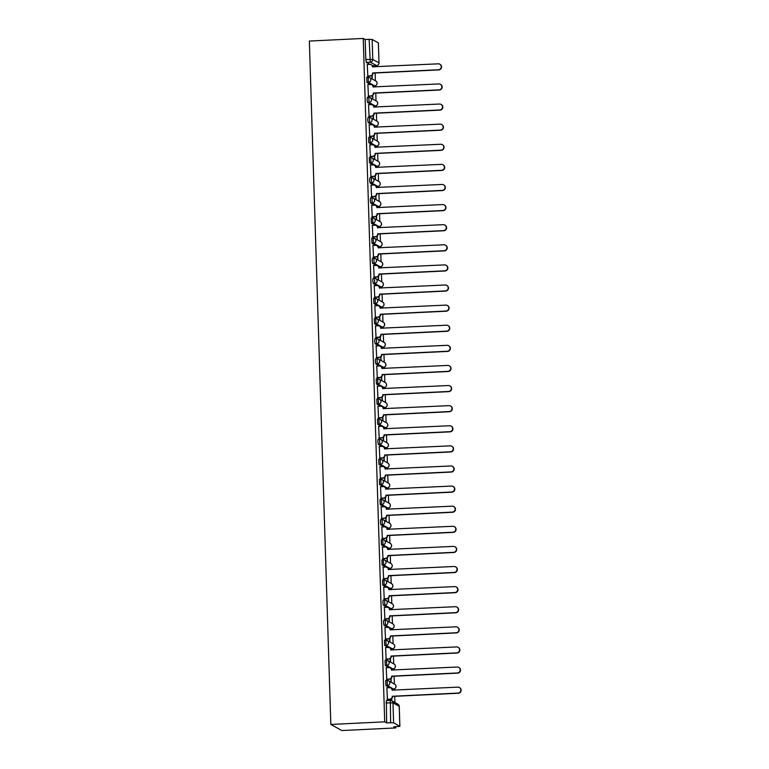 <?xml version="1.0" encoding="UTF-8"?>
<svg xmlns="http://www.w3.org/2000/svg" width="769" height="769" viewBox="0 0 769 769"><rect width="100%" height="100%" fill="white"/><g stroke="black" fill="none" stroke-linecap="round" stroke-linejoin="round"><path stroke-width="1.15" d="M385.711 680.478L387.115 680.411L385.711 680.478L385.923 685.65L387.326 685.583L387.163 680.421A2.595 2.547 119 0 1 389.796 682.882A2.595 2.547 -61 0 1 387.326 685.583L393.555 689.034A2.595 2.547 -61 0 0 394.728 684.189A2.595 2.595 0 0 1 393.603 689.043L391.94 688.986M386.442 660.321L385.086 660.369L385.288 665.541L386.692 665.473L386.528 660.321A2.595 2.547 119 0 1 389.162 662.772A2.595 2.547 -61 0 1 386.692 665.473L392.921 668.924A2.595 2.547 -61 0 0 394.103 664.08A2.595 2.595 0 0 1 392.969 668.943L391.306 668.876M385.807 640.212L384.452 640.269L384.654 645.431L386.057 645.364L385.903 640.212A2.595 2.547 119 0 1 388.537 642.663A2.595 2.547 -61 0 1 386.057 645.364L392.296 648.825A2.595 2.547 -61 0 0 393.468 643.98A2.595 2.595 0 0 1 392.334 648.834L390.681 648.776M385.182 620.112L383.818 620.16L383.5 622.506L384.029 625.332L385.432 625.255L385.269 620.102A2.595 2.547 119 0 1 387.903 622.554A2.595 2.547 -61 0 1 385.432 625.255L391.661 628.715A2.595 2.547 -61 0 0 392.834 623.87A2.595 2.595 0 0 1 391.7 628.725L390.046 628.667M384.548 600.003L383.183 600.051L382.875 602.396L383.395 605.222L384.798 605.155L384.635 599.993A2.595 2.547 119 0 1 387.268 602.454A2.595 2.547 -61 0 1 384.798 605.155L391.027 608.606A2.595 2.547 -61 0 0 392.2 603.761A2.595 2.595 0 0 1 391.075 608.615L389.412 608.558M383.914 579.893L382.558 579.941L382.76 585.113L384.164 585.046L384 579.893A2.595 2.547 119 0 1 386.634 582.344A2.595 2.547 -61 0 1 384.164 585.046L390.392 588.496A2.595 2.547 -61 0 0 391.575 583.652A2.595 2.595 0 0 1 390.441 588.516L388.778 588.448M383.279 559.784L381.924 559.842L382.126 565.004L383.529 564.936L383.375 559.784A2.595 2.547 119 0 1 386.009 562.235A2.595 2.547 -61 0 1 383.529 564.936L389.768 568.397A2.595 2.547 -61 0 0 390.94 563.552A2.595 2.595 0 0 1 389.806 568.406L388.153 568.349M382.654 539.675L381.289 539.732L381.501 544.894L382.904 544.827L382.741 539.675A2.595 2.547 119 0 1 385.375 542.126A2.595 2.547 -61 0 1 382.904 544.827L389.133 548.287A2.595 2.547 -61 0 0 390.306 543.443A2.595 2.595 0 0 1 389.181 548.297L387.518 548.239M382.02 519.575L380.655 519.623L380.347 521.968L380.866 524.794L382.27 524.727L382.106 519.565A2.595 2.547 119 0 1 384.74 522.026A2.595 2.547 -61 0 1 382.27 524.727L388.499 528.178A2.595 2.547 -61 0 0 389.681 523.333A2.595 2.595 0 0 1 388.547 528.188L386.884 528.13M381.386 499.466L380.03 499.514L380.232 504.685L381.635 504.618L381.472 499.466A2.595 2.547 119 0 1 384.106 501.917A2.595 2.547 -61 0 1 381.635 504.618L387.864 508.069A2.595 2.547 -61 0 0 389.047 503.224A2.595 2.595 0 0 1 387.912 508.088L386.249 508.021M380.761 479.356L379.396 479.414L379.598 484.576L381.011 484.508L380.847 479.356A2.595 2.547 119 0 1 383.481 481.807A2.595 2.547 -61 0 1 381.011 484.508L387.24 487.969A2.595 2.547 -61 0 0 388.412 483.124A2.595 2.595 0 0 1 387.278 487.979L385.625 487.921M380.126 459.247L378.761 459.304L378.973 464.466L380.376 464.399L380.213 459.247A2.595 2.547 119 0 1 382.847 461.698A2.595 2.547 -61 0 1 380.376 464.399L386.605 467.86A2.595 2.547 -61 0 0 387.778 463.015A2.595 2.595 0 0 1 386.653 467.869L384.99 467.812M379.492 439.147L378.127 439.195L377.819 441.541L378.338 444.367L379.742 444.299L379.578 439.137A2.595 2.547 119 0 1 382.212 441.598A2.595 2.547 -61 0 1 379.742 444.299L385.971 447.75A2.595 2.547 -61 0 0 387.153 442.906A2.595 2.595 0 0 1 386.019 447.76L384.356 447.702M378.857 419.038L377.502 419.086L377.704 424.257L379.107 424.19L378.944 419.038A2.595 2.547 119 0 1 381.587 421.489A2.595 2.547 -61 0 1 379.107 424.19L385.336 427.641A2.595 2.547 -61 0 0 386.519 422.796A2.595 2.595 0 0 1 385.384 427.66L383.721 427.593M376.868 398.986L378.271 398.919L376.868 398.986L377.07 404.148L378.483 404.081L378.319 398.928A2.595 2.547 119 0 1 380.953 401.38A2.595 2.547 -61 0 1 378.483 404.081L384.711 407.541A2.595 2.547 -61 0 0 385.884 402.696A2.595 2.595 0 0 1 384.75 407.551L383.097 407.493M377.598 378.819L376.233 378.877L376.445 384.039L377.848 383.971L377.685 378.819A2.595 2.547 119 0 1 380.319 381.27A2.595 2.547 -61 0 1 377.848 383.971L384.077 387.432A2.595 2.547 -61 0 0 385.25 382.587A2.595 2.595 0 0 1 384.125 387.441L382.462 387.384M376.964 358.719L375.599 358.767L375.291 361.113L375.81 363.939L377.214 363.872L377.05 358.71A2.595 2.547 119 0 1 379.684 361.17A2.595 2.547 -61 0 1 377.214 363.872L383.443 367.322A2.595 2.547 -61 0 0 384.625 362.478A2.595 2.595 0 0 1 383.491 367.332L381.828 367.274M376.329 338.61L374.974 338.658L374.657 341.003L375.176 343.83L376.579 343.762L376.426 338.6A2.595 2.547 119 0 1 379.059 341.061A2.595 2.547 -61 0 1 376.579 343.762L382.818 347.213A2.595 2.547 -61 0 0 383.991 342.368A2.595 2.595 0 0 1 382.856 347.232L381.193 347.165M375.705 318.501L374.34 318.558L374.551 323.72L375.954 323.653L375.791 318.501A2.595 2.547 119 0 1 378.425 320.952A2.595 2.547 -61 0 1 375.954 323.653L382.183 327.113A2.595 2.547 -61 0 0 383.356 322.269A2.595 2.595 0 0 1 382.222 327.123L380.568 327.056M375.07 298.391L373.705 298.449L373.917 303.611L375.32 303.544L375.157 298.391A2.595 2.547 119 0 1 377.79 300.842A2.595 2.547 -61 0 1 375.32 303.544L381.549 307.004A2.595 2.547 -61 0 0 382.722 302.159A2.595 2.595 0 0 1 381.597 307.014L379.934 306.956M374.436 278.291L373.08 278.34L372.763 280.685L373.282 283.511L374.686 283.444L374.522 278.282A2.595 2.547 119 0 1 377.156 280.743A2.595 2.547 -61 0 1 374.686 283.444L380.915 286.895A2.595 2.547 -61 0 0 382.097 282.05A2.595 2.595 0 0 1 380.963 286.904L379.3 286.847M373.801 258.182L372.446 258.23L372.129 260.576L372.648 263.402L374.051 263.334L373.897 258.173A2.595 2.547 119 0 1 376.531 260.633A2.595 2.547 -61 0 1 374.051 263.334L380.29 266.785A2.595 2.547 -61 0 0 381.462 261.941A2.595 2.595 0 0 1 380.328 266.795L378.675 266.737M373.176 238.073L371.812 238.13L372.023 243.292L373.426 243.225L373.263 238.073A2.595 2.547 119 0 1 375.897 240.524A2.595 2.547 -61 0 1 373.426 243.225L379.655 246.686A2.595 2.547 -61 0 0 380.828 241.841A2.595 2.595 0 0 1 379.703 246.695L378.04 246.628M372.542 217.963L371.177 218.021L371.389 223.183L372.792 223.116L372.629 217.963A2.595 2.547 119 0 1 375.262 220.415A2.595 2.547 -61 0 1 372.792 223.116L379.021 226.576A2.595 2.547 -61 0 0 380.194 221.732A2.595 2.595 0 0 1 379.069 226.586L377.406 226.528M371.908 197.864L370.552 197.912L370.235 200.257L370.754 203.083L372.158 203.016L371.994 197.854A2.595 2.547 119 0 1 374.628 200.305A2.595 2.547 -61 0 1 372.158 203.016L378.386 206.467A2.595 2.547 -61 0 0 379.569 201.622A2.595 2.595 0 0 1 378.435 206.477L376.772 206.419M371.273 177.754L369.918 177.802L369.601 180.148L370.12 182.974L371.523 182.907L371.369 177.745A2.595 2.547 119 0 1 374.003 180.206A2.595 2.547 -61 0 1 371.523 182.907L377.762 186.358A2.595 2.547 -61 0 0 378.934 181.513A2.595 2.595 0 0 1 377.8 186.367L376.147 186.309M370.648 157.645L369.283 157.703L369.495 162.865L370.898 162.797L370.735 157.645A2.595 2.547 119 0 1 373.369 160.096A2.595 2.547 -61 0 1 370.898 162.797L377.127 166.258A2.595 2.547 -61 0 0 378.3 161.413A2.595 2.595 0 0 1 377.175 166.267L375.512 166.2M370.014 137.536L368.649 137.593L368.86 142.755L370.264 142.688L370.1 137.536A2.595 2.547 119 0 1 372.734 139.987A2.595 2.547 -61 0 1 370.264 142.688L376.493 146.148A2.595 2.547 -61 0 0 377.675 141.304A2.595 2.595 0 0 1 376.541 146.158L374.878 146.1M369.38 117.436L368.024 117.484L367.707 119.829L368.226 122.656L369.629 122.588L369.466 117.426A2.595 2.547 119 0 1 372.1 119.877A2.595 2.547 -61 0 1 369.629 122.588L375.858 126.039A2.595 2.547 -61 0 0 377.041 121.194A2.595 2.595 0 0 1 375.906 126.049L374.243 125.991M368.755 97.327L367.39 97.375L367.073 99.72L367.592 102.546L369.005 102.479L368.841 97.317A2.595 2.547 119 0 1 371.475 99.778A2.595 2.547 -61 0 1 369.005 102.479L375.234 105.93A2.595 2.547 -61 0 0 376.406 101.085A2.595 2.595 0 0 1 375.272 105.939L373.619 105.882M368.12 77.217L366.755 77.275L366.967 82.437L368.37 82.37L368.207 77.217A2.595 2.547 119 0 1 370.841 79.668A2.595 2.547 -61 0 1 368.37 82.37L374.599 85.83A2.595 2.547 -61 0 0 375.772 80.976A2.595 2.595 0 0 1 374.647 85.84L372.984 85.772M376.608 65.586L372.561 65.788L376.522 65.596L370.293 62.135L369.139 39.334L365.179 39.527L363.237 38.45L384.711 721.831L330.833 724.446L341.84 730.55L395.718 727.935L395.679 726.763M394.92 702.51L394.728 696.31M394.535 690.216L394.487 688.841M394.334 683.968L394.093 676.211M393.901 670.107L393.863 668.732M393.709 663.868L393.459 656.101M393.267 649.997L393.228 648.632M393.074 643.759L392.834 635.992M392.642 629.888L392.594 628.523M392.44 623.649L392.2 615.882M392.007 609.788L391.959 608.414M391.806 603.54L391.565 595.783M391.373 589.679L391.334 588.304M391.181 583.44L390.931 575.673M390.739 569.569L390.7 568.204M390.546 563.331L390.306 555.564M390.114 549.46L390.066 548.095M389.912 543.222L389.672 535.455M389.479 529.36L389.431 527.986M389.277 523.112L389.037 515.355M388.845 509.251L388.806 507.876M388.653 503.013L388.403 495.246M388.21 489.142L388.172 487.777M388.018 482.903L387.778 475.136M387.586 469.032L387.538 467.667M387.384 462.794L387.143 455.027M386.951 448.933L386.903 447.558M386.759 442.684L386.509 434.927M386.317 428.823L386.278 427.449M386.125 422.585L385.875 414.818M385.682 408.714L385.644 407.349M385.49 402.475L385.25 394.708M385.058 388.605L385.009 387.24M384.856 382.366L384.615 374.599M384.423 368.505L384.385 367.13M384.231 362.257L383.981 354.499M383.789 348.395L383.75 347.021M383.596 342.157L383.347 334.39M383.164 328.286L383.116 326.921M382.962 322.048L382.722 314.281M382.529 308.177L382.481 306.812M382.328 301.938L382.087 294.171M381.895 288.077L381.857 286.702M381.703 281.829L381.453 274.072M381.261 267.968L381.222 266.593M381.068 261.729L380.828 253.962M380.636 247.858L380.588 246.493M380.434 241.62L380.194 233.853M380.001 227.749L379.953 226.384M379.799 221.51L379.559 213.744M379.367 207.649L379.328 206.275M379.175 201.401L378.925 193.644M378.733 187.54L378.694 186.165M378.54 181.292L378.3 173.534M378.108 167.431L378.06 166.056M377.906 161.192L377.666 153.425M377.473 147.321L377.425 145.956M377.271 141.083L377.031 133.316M376.839 127.221L376.8 125.847M376.647 120.973L376.397 113.206M376.204 107.112L376.166 105.738M376.012 100.864L375.772 93.107M375.58 87.003L375.532 85.628M375.378 80.764L375.137 72.997M374.945 66.893L374.907 65.682M363.237 38.45L309.359 41.065L330.833 724.446M395.718 727.935L393.766 726.859L399.88 726.34L393.613 722.841L390.614 722.716L390.344 700.405A2.595 2.547 -61 0 1 391.69 700.722A2.595 2.595 0 0 0 390.306 700.396L386.346 700.588L390.258 700.415M384.711 721.831L386.663 722.908L390.614 722.716M370.004 64.365L366.332 62.327L370.293 62.135A2.595 2.547 119 0 0 372.763 59.434L378.992 62.895L378.367 42.91L372.138 39.459L372.763 59.434L365.813 59.511L366.332 62.327M369.139 39.334L372.138 39.459M367.265 64.49L367.822 76.131M371.812 75.554L372.234 78.649L372.129 75.295M367.89 84.6L368.457 96.231M372.446 95.664L372.859 98.749L372.754 95.404M368.524 104.709L369.091 116.34M373.071 115.763L373.494 118.859L373.388 115.513M369.158 124.818L369.726 136.449M373.705 135.873L374.128 138.968L374.022 135.623M369.793 144.918L370.35 156.559M374.34 155.982L374.763 159.077L374.657 155.722M370.418 165.027L370.985 176.659M374.964 176.091L375.387 179.187L375.282 175.832M371.052 185.137L371.619 196.768M375.599 196.191L376.022 199.286L375.916 195.941M371.687 205.246L372.244 216.877M376.233 216.3L376.656 219.396L376.55 216.051M372.321 225.346L372.878 236.987M376.868 236.41L377.291 239.505L377.185 236.15M372.946 245.455L373.513 257.086M377.492 256.519L377.915 259.614L377.81 256.26M373.58 265.565L374.147 277.196M378.127 276.619L378.55 279.714L378.444 276.369M374.215 285.674L374.772 297.305M378.761 296.728L379.184 299.823L379.079 296.478M374.849 305.774L375.407 317.414M379.396 316.838L379.819 319.933L379.713 316.578M375.474 325.883L376.041 337.514M380.021 336.947L380.444 340.042L380.338 336.687M376.108 345.992L376.675 357.623M380.655 357.047L381.078 360.142L380.972 356.797M376.743 366.102L377.3 377.733M381.289 377.156L381.712 380.251L381.607 376.906M377.377 386.201L377.935 397.842M381.924 397.265L382.337 400.361L382.231 397.006M378.002 406.311L378.569 417.942M382.549 417.375L382.972 420.47L382.866 417.115M378.636 426.42L379.204 438.051M383.183 437.474L383.606 440.57L383.5 437.225M379.271 446.529L379.828 458.161M383.818 457.584L384.24 460.679L384.135 457.334M379.896 466.629L380.463 478.27M384.452 477.693L384.865 480.788L384.76 477.434M380.53 486.739L381.097 498.37M385.077 497.803L385.5 500.898L385.394 497.543M381.164 506.848L381.732 518.479M385.711 517.902L386.134 520.998L386.028 517.652M381.799 526.957L382.356 538.588M386.346 538.012L386.769 541.107L386.663 537.762M382.424 547.057L382.991 558.698M386.97 558.121L387.393 561.216L387.288 557.861M383.058 567.166L383.625 578.807M387.605 578.23L388.028 581.326L387.922 577.971M383.693 587.276L384.25 598.907M388.239 598.33L388.662 601.425L388.556 598.08M384.327 607.385L384.885 619.016M388.874 618.439L389.297 621.535L389.191 618.189M384.952 627.485L385.519 639.126M389.499 638.549L389.921 641.644L389.816 638.299M385.586 647.594L386.153 659.235M390.133 658.658L390.556 661.753L390.45 658.399M386.221 667.703L386.778 679.335M390.767 678.758L391.19 681.853L391.085 678.508M386.855 687.813L387.413 699.444M389.585 687.678L385.923 685.65M388.96 667.579L385.288 665.541M388.326 647.469L384.654 645.431M387.691 627.36L384.029 625.332M387.057 607.25L383.395 605.222M386.432 587.151L382.76 585.113M385.798 567.041L382.126 565.004M385.163 546.932L381.501 544.894M384.538 526.823L380.866 524.794M383.904 506.723L380.232 504.685M383.27 486.614L379.598 484.576M382.635 466.504L378.973 464.466M382.01 446.395L378.338 444.367M381.376 426.295L377.704 424.257M380.742 406.186L377.07 404.148M380.107 386.076L376.445 384.039M379.482 365.967L375.81 363.939M378.848 345.867L375.176 343.83M378.213 325.758L374.551 323.72M377.579 305.649L373.917 303.611M376.954 285.539L373.282 283.511M376.32 265.44L372.648 263.402M375.685 245.33L372.023 243.292M375.051 225.221L371.389 223.183M374.426 205.112L370.754 203.083M373.792 185.012L370.12 182.974M373.157 164.902L369.495 162.865M372.532 144.793L368.86 142.755M371.898 124.684L368.226 122.656M371.264 104.584L367.592 102.546M370.629 84.475L366.967 82.437M391.786 700.77L391.719 698.617M389.623 608.673L391.075 608.615M385.202 467.927L386.692 467.85M376.983 206.534L378.435 206.477M377.8 186.367L376.445 186.425M386.663 722.908L386.346 700.588M365.179 39.527L365.813 59.511M391.402 698.867L391.45 700.607M367.495 75.968L370.197 75.843A2.595 2.547 -61 0 0 372.667 73.142L372.955 73.295A2.595 2.547 119 0 1 370.485 75.996L367.697 76.131M371.177 64.683L371.465 64.836A2.595 2.547 119 0 1 372.763 66.98L372.475 66.826A2.595 2.547 -61 0 0 369.841 64.365L367.14 64.5M372.667 72.94L438.417 69.758A2.98 2.922 -61 0 0 439.762 64.183L440.051 64.336A2.98 2.922 119 0 1 438.705 69.912L372.955 73.103M439.762 64.183A2.98 2.922 -61 0 0 438.224 63.827L372.475 66.826M368.13 96.077L370.831 95.942A2.595 2.547 -61 0 0 373.301 93.241L373.59 93.405A2.595 2.547 119 0 1 371.119 96.106L368.332 96.24M371.812 84.782L372.09 84.946A2.595 2.547 119 0 1 373.388 87.089L373.109 86.926A2.595 2.547 -61 0 0 370.466 84.475L367.765 84.609M373.301 93.049L439.051 89.858A2.98 2.922 -61 0 0 440.397 84.292L440.685 84.446A2.98 2.922 119 0 1 439.33 90.021L373.58 93.212M440.397 84.292A2.98 2.922 -61 0 0 438.859 83.936L373.109 86.926M368.764 116.186L371.465 116.052A2.595 2.547 -61 0 0 373.936 113.351L374.224 113.514A2.595 2.547 119 0 1 371.744 116.215L368.966 116.35M373.926 113.158L439.676 109.967A2.98 2.922 -61 0 0 441.031 104.392A2.98 2.922 -61 0 0 439.493 104.036L373.734 107.035A2.595 2.547 -61 0 0 372.436 104.892L372.725 105.055A2.595 2.547 119 0 1 374.022 107.199L374.022 107.218M441.031 104.392L441.319 104.555A2.98 2.922 119 0 1 439.964 110.13L374.215 113.322M372.436 104.892A2.595 2.547 -61 0 0 371.1 104.584L368.399 104.709M369.389 136.296L372.09 136.161A2.595 2.547 -61 0 0 374.57 133.46L374.849 133.614A2.595 2.547 119 0 1 372.379 136.315L369.591 136.459M373.071 125.001L373.359 125.155A2.595 2.547 119 0 1 374.657 127.298L374.368 127.145A2.595 2.547 -61 0 0 371.735 124.693L369.033 124.818M374.561 133.268L440.31 130.076A2.98 2.922 -61 0 0 441.666 124.501L441.944 124.665A2.98 2.922 119 0 1 440.599 130.23L374.849 133.422M441.666 124.501A2.98 2.922 -61 0 0 440.128 124.145L374.368 127.145M370.024 156.395L372.725 156.27A2.595 2.547 -61 0 0 375.195 153.569L375.483 153.723A2.595 2.547 119 0 1 373.013 156.424L370.225 156.559M373.705 145.11L373.994 145.264A2.595 2.547 119 0 1 375.282 147.408L375.003 147.254A2.595 2.547 -61 0 0 372.369 144.793L369.668 144.928M375.195 153.377L440.945 150.186A2.98 2.922 -61 0 0 442.29 144.61L442.579 144.774A2.98 2.922 119 0 1 441.223 150.34L375.483 153.531M442.29 144.61A2.98 2.922 -61 0 0 440.752 144.255L375.003 147.254M370.658 176.505L373.359 176.37A2.595 2.547 -61 0 0 375.83 173.669L376.118 173.832A2.595 2.547 119 0 1 373.647 176.534L370.86 176.668M375.82 173.477L441.569 170.285A2.98 2.922 -61 0 0 442.925 164.72A2.98 2.922 -61 0 0 441.387 164.364L375.628 167.354A2.595 2.547 -61 0 0 374.34 165.21L374.618 165.373A2.595 2.547 119 0 1 375.916 167.517L375.916 167.536M442.925 164.72L443.213 164.874A2.98 2.922 119 0 1 441.858 170.449L376.108 173.64M374.34 165.21A2.595 2.547 -61 0 0 372.994 164.902L370.293 165.037M371.283 196.614L373.994 196.48A2.595 2.547 -61 0 0 376.464 193.778L376.752 193.942A2.595 2.547 119 0 1 374.272 196.643L371.494 196.777M374.964 185.319L375.253 185.483A2.595 2.547 119 0 1 376.55 187.626L376.262 187.463A2.595 2.547 -61 0 0 373.628 185.012L370.927 185.137M376.454 193.586L442.204 190.395A2.98 2.922 -61 0 0 443.559 184.82L443.848 184.983A2.98 2.922 119 0 1 442.492 190.558L376.743 193.75M443.559 184.82A2.98 2.922 -61 0 0 442.021 184.464L376.262 187.463M371.917 216.723L374.618 216.589A2.595 2.547 -61 0 0 377.098 213.888L377.377 214.042A2.595 2.547 119 0 1 374.907 216.743L372.119 216.887M377.089 213.695L442.838 210.504A2.98 2.922 -61 0 0 444.194 204.929A2.98 2.922 -61 0 0 442.656 204.573L376.897 207.572A2.595 2.547 -61 0 0 375.599 205.429L375.887 205.583A2.595 2.547 119 0 1 377.185 207.726L377.185 207.755M444.194 204.929L444.472 205.092A2.98 2.922 119 0 1 443.127 210.658L377.377 213.849M375.599 205.429A2.595 2.547 -61 0 0 374.263 205.121L371.562 205.246M372.552 236.823L375.253 236.698A2.595 2.547 -61 0 0 377.723 233.997L378.012 234.151A2.595 2.547 119 0 1 375.541 236.852L372.754 236.987M377.723 233.805L443.473 230.613A2.98 2.922 -61 0 0 444.818 225.038A2.98 2.922 -61 0 0 443.28 224.683L377.531 227.682A2.595 2.547 -61 0 0 376.233 225.538L376.522 225.692A2.595 2.547 119 0 1 377.81 227.835L377.819 227.855M444.818 225.038L445.107 225.202A2.98 2.922 119 0 1 443.751 230.767L378.002 233.959M376.233 225.538A2.595 2.547 -61 0 0 374.897 225.221L372.186 225.355M373.186 256.933L375.887 256.798A2.595 2.547 -61 0 0 378.358 254.097L378.646 254.26A2.595 2.547 119 0 1 376.176 256.961L373.388 257.096M376.868 245.638L377.146 245.801A2.595 2.547 119 0 1 378.444 247.945L378.156 247.781A2.595 2.547 -61 0 0 375.522 245.33L372.821 245.465M378.348 253.905L444.098 250.713A2.98 2.922 -61 0 0 445.453 245.148L445.741 245.301A2.98 2.922 119 0 1 444.386 250.877L378.636 254.068M445.453 245.148A2.98 2.922 -61 0 0 443.915 244.792L378.156 247.781M373.811 277.042L376.522 276.907A2.595 2.547 -61 0 0 378.992 274.206L379.28 274.37A2.595 2.547 119 0 1 376.8 277.071L374.022 277.205M378.982 274.014L444.732 270.823A2.98 2.922 -61 0 0 446.087 265.257A2.98 2.922 -61 0 0 444.549 264.892L378.79 267.891A2.595 2.547 -61 0 0 377.492 265.747L377.781 265.911A2.595 2.547 119 0 1 379.079 268.054L379.079 268.073M446.087 265.257L446.376 265.411A2.98 2.922 119 0 1 445.02 270.986L379.271 274.177M377.492 265.747A2.595 2.547 -61 0 0 376.156 265.44L373.455 265.565M374.445 297.151L377.146 297.017A2.595 2.547 -61 0 0 379.626 294.316L379.905 294.469A2.595 2.547 119 0 1 377.435 297.17L374.647 297.315M379.617 294.123L445.366 290.932A2.98 2.922 -61 0 0 446.722 285.357A2.98 2.922 -61 0 0 445.174 285.001L379.425 288A2.595 2.547 -61 0 0 378.127 285.857L378.415 286.01A2.595 2.547 119 0 1 379.713 288.154L379.713 288.183M446.722 285.357L447 285.52A2.98 2.922 119 0 1 445.655 291.086L379.905 294.277M378.127 285.857A2.595 2.547 -61 0 0 376.791 285.549L374.09 285.674M375.08 317.251L377.781 317.126A2.595 2.547 -61 0 0 380.251 314.425L380.54 314.579A2.595 2.547 119 0 1 378.069 317.28L375.282 317.414M378.761 305.966L379.05 306.12A2.595 2.547 119 0 1 380.338 308.263L380.059 308.109A2.595 2.547 -61 0 0 377.425 305.649L374.714 305.783M380.251 314.233L446.001 311.041A2.98 2.922 -61 0 0 447.347 305.466L447.635 305.629A2.98 2.922 119 0 1 446.28 311.195L380.53 314.386M447.347 305.466A2.98 2.922 -61 0 0 445.809 305.11L380.059 308.109M375.714 337.36L378.415 337.226A2.595 2.547 -61 0 0 380.886 334.525L381.174 334.688A2.595 2.547 119 0 1 378.704 337.389L375.916 337.524M380.876 334.332L446.626 331.141A2.98 2.922 -61 0 0 447.981 325.575A2.98 2.922 -61 0 0 446.443 325.22L380.684 328.209A2.595 2.547 -61 0 0 379.396 326.066L379.675 326.229A2.595 2.547 119 0 1 380.972 328.373L380.972 328.392M447.981 325.575L448.269 325.729A2.98 2.922 119 0 1 446.914 331.304L381.164 334.496M379.396 326.066A2.595 2.547 -61 0 0 378.05 325.758L375.349 325.893M376.339 357.47L379.05 357.335A2.595 2.547 -61 0 0 381.52 354.634L381.808 354.797A2.595 2.547 119 0 1 379.328 357.498L376.541 357.633M380.021 346.175L380.309 346.338A2.595 2.547 119 0 1 381.607 348.482L381.318 348.319A2.595 2.547 -61 0 0 378.684 345.867L375.983 346.002M381.511 354.442L447.26 351.25A2.98 2.922 -61 0 0 448.615 345.685L448.904 345.839A2.98 2.922 119 0 1 447.548 351.414L381.799 354.605M448.615 345.685A2.98 2.922 -61 0 0 447.077 345.319L381.318 348.319M376.973 377.579L379.675 377.444A2.595 2.547 -61 0 0 382.145 374.743L382.433 374.897A2.595 2.547 119 0 1 379.963 377.608L377.175 377.742M380.655 366.284L380.943 366.438A2.595 2.547 119 0 1 382.241 368.582L381.953 368.428A2.595 2.547 -61 0 0 379.319 365.977L376.618 366.102M382.145 374.551L447.894 371.36A2.98 2.922 -61 0 0 449.25 365.784L449.529 365.948A2.98 2.922 119 0 1 448.183 371.514L382.433 374.705M449.25 365.784A2.98 2.922 -61 0 0 447.702 365.429L381.953 368.428M377.608 397.679L380.309 397.554A2.595 2.547 -61 0 0 382.779 394.853L383.068 395.006A2.595 2.547 119 0 1 380.597 397.708L377.81 397.842M382.779 394.66L448.529 391.469A2.98 2.922 -61 0 0 449.875 385.894A2.98 2.922 -61 0 0 448.337 385.538L382.587 388.537A2.595 2.547 -61 0 0 381.289 386.394L381.578 386.547A2.595 2.547 119 0 1 382.866 388.691L382.866 388.71M449.875 385.894L450.163 386.057A2.98 2.922 119 0 1 448.808 391.623L383.058 394.814M381.289 386.394A2.595 2.547 -61 0 0 379.944 386.076L377.243 386.211M378.242 417.788L380.943 417.663A2.595 2.547 -61 0 0 383.414 414.952L383.702 415.116A2.595 2.547 119 0 1 381.232 417.817L378.444 417.952M381.914 406.493L382.203 406.657A2.595 2.547 119 0 1 383.5 408.8L383.212 408.637A2.595 2.547 -61 0 0 380.578 406.186L377.877 406.32M383.404 414.76L449.154 411.569A2.98 2.922 -61 0 0 450.509 406.003L450.797 406.157A2.98 2.922 119 0 1 449.442 411.732L383.693 414.924M450.509 406.003A2.98 2.922 -61 0 0 448.971 405.648L383.212 408.637M378.867 437.897L381.568 437.763A2.595 2.547 -61 0 0 384.048 435.062L384.327 435.225A2.595 2.547 119 0 1 381.857 437.926L379.069 438.061M382.549 426.603L382.837 426.766A2.595 2.547 119 0 1 384.135 428.91L383.846 428.746A2.595 2.547 -61 0 0 381.213 426.295L378.511 426.43M384.039 434.87L449.788 431.678A2.98 2.922 -61 0 0 451.143 426.113L451.432 426.266A2.98 2.922 119 0 1 450.076 431.842L384.327 435.033M451.143 426.113A2.98 2.922 -61 0 0 449.605 425.747L383.846 428.746M379.502 458.007L382.203 457.872A2.595 2.547 -61 0 0 384.673 455.171L384.961 455.325A2.595 2.547 119 0 1 382.491 458.036L379.703 458.17M384.673 454.979L450.423 451.788A2.98 2.922 -61 0 0 451.768 446.212A2.98 2.922 -61 0 0 450.23 445.857L384.481 448.856A2.595 2.547 -61 0 0 383.183 446.712L383.471 446.876A2.595 2.547 119 0 1 384.769 449.009L384.769 449.038M451.768 446.212L452.057 446.376A2.98 2.922 119 0 1 450.711 451.941L384.961 455.133M383.183 446.712A2.595 2.547 -61 0 0 381.847 446.404L379.146 446.529M380.136 478.107L382.837 477.982A2.595 2.547 -61 0 0 385.307 475.28L385.596 475.434A2.595 2.547 119 0 1 383.125 478.135L380.338 478.27M383.818 466.821L384.096 466.975A2.595 2.547 119 0 1 385.394 469.119L385.115 468.965A2.595 2.547 -61 0 0 382.472 466.504L379.771 466.639M385.307 475.088L451.047 471.897A2.98 2.922 -61 0 0 452.403 466.322L452.691 466.485A2.98 2.922 119 0 1 451.336 472.051L385.586 475.242M452.403 466.322A2.98 2.922 -61 0 0 450.865 465.966L385.115 468.965M380.77 498.216L383.471 498.091A2.595 2.547 -61 0 0 385.942 495.38L386.23 495.544A2.595 2.547 119 0 1 383.75 498.245L380.972 498.379M384.442 486.931L384.731 487.085A2.595 2.547 119 0 1 386.028 489.228L385.74 489.065A2.595 2.547 -61 0 0 383.106 486.614L380.405 486.748M385.932 495.188L451.682 491.997A2.98 2.922 -61 0 0 453.037 486.431L453.326 486.585A2.98 2.922 119 0 1 451.97 492.16L386.221 495.351M453.037 486.431A2.98 2.922 -61 0 0 451.499 486.075L385.74 489.065M381.395 518.325L384.096 518.191A2.595 2.547 -61 0 0 386.576 515.49L386.855 515.653A2.595 2.547 119 0 1 384.385 518.354L381.597 518.489M386.567 515.297L452.316 512.106A2.98 2.922 -61 0 0 453.672 506.54A2.98 2.922 -61 0 0 452.134 506.175L386.374 509.174A2.595 2.547 -61 0 0 385.077 507.031L385.365 507.194A2.595 2.547 119 0 1 386.663 509.338L386.663 509.357M453.672 506.54L453.95 506.694A2.98 2.922 119 0 1 452.605 512.269L386.855 515.461M385.077 507.031A2.595 2.547 -61 0 0 383.741 506.723L381.039 506.858M382.03 538.435L384.731 538.3A2.595 2.547 -61 0 0 387.201 535.599L387.489 535.762A2.595 2.547 119 0 1 385.019 538.463L382.231 538.598M385.711 527.14L386 527.303A2.595 2.547 119 0 1 387.288 529.437L387.009 529.283A2.595 2.547 -61 0 0 384.375 526.832L381.664 526.957M387.201 535.407L452.951 532.215A2.98 2.922 -61 0 0 454.296 526.64L454.585 526.803A2.98 2.922 119 0 1 453.229 532.369L387.48 535.56M454.296 526.64A2.98 2.922 -61 0 0 452.758 526.284L387.009 529.283M382.664 558.534L385.365 558.409A2.595 2.547 -61 0 0 387.836 555.708L388.124 555.862A2.595 2.547 119 0 1 385.654 558.563L382.866 558.698M386.346 547.249L386.624 547.403A2.595 2.547 119 0 1 387.922 549.547L387.634 549.393A2.595 2.547 -61 0 0 385 546.932L382.299 547.067M387.826 555.516L453.575 552.325A2.98 2.922 -61 0 0 454.931 546.749L455.219 546.913A2.98 2.922 119 0 1 453.864 552.478L388.114 555.67M454.931 546.749A2.98 2.922 -61 0 0 453.393 546.394L387.634 549.393M383.289 578.644L386 578.519A2.595 2.547 -61 0 0 388.47 575.818L388.758 575.971A2.595 2.547 119 0 1 386.278 578.673L383.5 578.807M388.46 575.616L454.21 572.424A2.98 2.922 -61 0 0 455.565 566.859A2.98 2.922 -61 0 0 454.027 566.503L388.268 569.493A2.595 2.547 -61 0 0 386.97 567.359L387.259 567.512A2.595 2.547 119 0 1 388.556 569.656L388.556 569.675M455.565 566.859L455.854 567.013A2.98 2.922 119 0 1 454.498 572.588L388.749 575.779M386.97 567.359A2.595 2.547 -61 0 0 385.634 567.041L382.933 567.176M383.923 598.753L386.624 598.618A2.595 2.547 -61 0 0 389.104 595.917L389.383 596.081A2.595 2.547 119 0 1 386.913 598.782L384.125 598.916M387.605 587.458L387.893 587.622A2.595 2.547 119 0 1 389.191 589.765L388.903 589.602A2.595 2.547 -61 0 0 386.269 587.151L383.568 587.285M389.095 595.725L454.844 592.534A2.98 2.922 -61 0 0 456.2 586.968L456.478 587.122A2.98 2.922 119 0 1 455.133 592.697L389.383 595.888M456.2 586.968A2.98 2.922 -61 0 0 454.662 586.603L388.903 589.602M384.558 618.862L387.259 618.728A2.595 2.547 -61 0 0 389.729 616.027L390.018 616.19A2.595 2.547 119 0 1 387.547 618.891L384.76 619.026M389.729 615.834L455.479 612.643A2.98 2.922 -61 0 0 456.824 607.068A2.98 2.922 -61 0 0 455.286 606.712L389.537 609.711A2.595 2.547 -61 0 0 388.239 607.568L388.528 607.731A2.595 2.547 119 0 1 389.816 609.875L389.816 609.894M456.824 607.068L457.113 607.231A2.98 2.922 119 0 1 455.757 612.806L390.008 615.988M388.239 607.568A2.595 2.547 -61 0 0 386.903 607.26L384.192 607.385M385.192 638.962L387.893 638.837A2.595 2.547 -61 0 0 390.364 636.136L390.652 636.29A2.595 2.547 119 0 1 388.182 638.991L385.394 639.126M390.354 635.944L456.104 632.752A2.98 2.922 -61 0 0 457.459 627.177A2.98 2.922 -61 0 0 455.921 626.822L390.162 629.821A2.595 2.547 -61 0 0 388.874 627.677L389.152 627.831A2.595 2.547 119 0 1 390.45 629.974L390.45 629.994M457.459 627.177L457.747 627.341A2.98 2.922 119 0 1 456.392 632.906L390.642 636.098M388.874 627.677A2.595 2.547 -61 0 0 387.528 627.36L384.827 627.494M385.817 659.071L388.528 658.946A2.595 2.547 -61 0 0 390.998 656.245L391.286 656.399A2.595 2.547 119 0 1 388.806 659.1L386.028 659.235M389.499 647.786L389.787 647.94A2.595 2.547 119 0 1 391.085 650.084L390.796 649.92A2.595 2.547 -61 0 0 388.162 647.469L385.461 647.604M390.988 656.044L456.738 652.862A2.98 2.922 -61 0 0 458.093 647.287L458.382 647.44A2.98 2.922 119 0 1 457.026 653.016L391.277 656.207M458.093 647.287A2.98 2.922 -61 0 0 456.555 646.931L390.796 649.92M386.451 679.181L389.152 679.046A2.595 2.547 -61 0 0 391.632 676.345L391.911 676.509A2.595 2.547 119 0 1 389.441 679.21L386.653 679.344M391.623 676.153L457.372 672.962A2.98 2.922 -61 0 0 458.728 667.396A2.98 2.922 -61 0 0 457.18 667.031L391.431 670.03A2.595 2.547 -61 0 0 390.133 667.886L390.421 668.05A2.595 2.547 119 0 1 391.719 670.193L391.719 670.212M458.728 667.396L459.006 667.55A2.98 2.922 119 0 1 457.661 673.125L391.911 676.316M390.133 667.886A2.595 2.547 -61 0 0 388.797 667.579L386.096 667.713M387.086 699.29L389.787 699.156A2.595 2.547 -61 0 0 392.257 696.454L392.546 696.618A2.595 2.547 119 0 1 390.075 699.319L387.288 699.454M390.767 687.995L391.056 688.159A2.595 2.547 119 0 1 392.344 690.302L392.065 690.139A2.595 2.547 -61 0 0 389.431 687.688L386.72 687.813M392.257 696.262L458.007 693.071A2.98 2.922 -61 0 0 459.353 687.496L459.641 687.659A2.98 2.922 119 0 1 458.286 693.234L392.536 696.416M459.353 687.496A2.98 2.922 -61 0 0 457.815 687.14L392.065 690.139M399.842 726.292L399.217 706.317L392.978 702.856L393.613 722.841M374.686 85.82L373.244 85.907M375.32 105.93L373.869 106.016M379.117 226.567L377.666 226.653M379.742 246.676L378.29 246.762M380.376 266.785L378.925 266.872M381.011 286.885L379.559 286.972M383.539 367.313L382.087 367.399M385.432 427.641L383.981 427.727M386.067 447.741L384.615 447.827M387.326 487.959L385.875 488.046M387.961 508.069L386.509 508.155M391.748 628.706L390.296 628.792M392.382 648.815L390.931 648.901M393.017 668.924L391.565 669.011M379.03 62.933A2.595 2.595 0 0 1 376.57 65.605L376.522 65.596A2.595 2.547 119 0 0 378.992 62.895L378.406 42.958M386.028 702.933L392.978 702.856A2.595 2.547 -61 0 0 391.69 700.722L397.919 704.173A2.595 2.547 -61 0 1 399.217 706.317L399.217 706.403M385.086 660.369L386.49 660.302A2.595 2.595 0 0 1 387.874 660.629L394.103 664.08M384.452 640.269L385.855 640.202A2.595 2.595 0 0 1 387.24 640.519L393.468 643.98M383.818 620.16L385.221 620.093A2.595 2.595 0 0 1 386.605 620.41L392.834 623.87M383.183 600.051L384.587 599.983A2.595 2.595 0 0 1 385.971 600.31L392.2 603.761M382.558 579.941L383.962 579.874A2.595 2.595 0 0 1 385.346 580.201L391.575 583.652M381.924 559.842L383.327 559.774A2.595 2.595 0 0 1 384.711 560.092L390.94 563.552M381.289 539.732L382.693 539.665A2.595 2.595 0 0 1 384.077 539.982L390.306 543.443M380.655 519.623L382.058 519.556A2.595 2.595 0 0 1 383.443 519.882L389.681 523.333M380.03 499.514L381.434 499.446A2.595 2.595 0 0 1 382.818 499.773L389.047 503.224M379.396 479.414L380.799 479.347A2.595 2.595 0 0 1 382.183 479.664L388.412 483.124M378.761 459.304L380.165 459.237A2.595 2.595 0 0 1 381.549 459.554L387.778 463.015M378.127 439.195L379.54 439.128A2.595 2.595 0 0 1 380.915 439.455L387.153 442.906M377.502 419.086L378.906 419.018A2.595 2.595 0 0 1 380.29 419.345L386.519 422.796M376.233 378.877L377.637 378.809A2.595 2.595 0 0 1 379.021 379.127L385.25 382.587M375.599 358.767L377.012 358.7A2.595 2.595 0 0 1 378.386 359.027L384.625 362.478M374.974 338.658L376.377 338.591A2.595 2.595 0 0 1 377.762 338.918L383.991 342.368M374.34 318.558L375.743 318.491A2.595 2.595 0 0 1 377.127 318.808L383.356 322.269M373.705 298.449L375.109 298.382A2.595 2.595 0 0 1 376.493 298.699L382.722 302.159M373.08 278.34L374.484 278.272A2.595 2.595 0 0 1 375.868 278.599L382.097 282.05M372.446 258.23L373.849 258.163A2.595 2.595 0 0 1 375.234 258.49L381.462 261.941M371.812 238.13L373.215 238.063A2.595 2.595 0 0 1 374.599 238.38L380.828 241.841M371.177 218.021L372.581 217.954A2.595 2.595 0 0 1 373.965 218.271L380.194 221.732M370.552 197.912L371.956 197.844A2.595 2.595 0 0 1 373.34 198.171L379.569 201.622M369.918 177.802L371.321 177.735A2.595 2.595 0 0 1 372.705 178.062L378.934 181.513M369.283 157.703L370.687 157.626A2.595 2.595 0 0 1 372.071 157.953L378.3 161.413M368.649 137.593L370.052 137.526A2.595 2.595 0 0 1 371.437 137.843L377.675 141.304M368.024 117.484L369.428 117.417A2.595 2.595 0 0 1 370.812 117.744L377.041 121.194M367.39 97.375L368.793 97.307A2.595 2.595 0 0 1 370.177 97.634L376.406 101.085M366.755 77.275L368.159 77.198A2.595 2.595 0 0 1 369.543 77.525L375.772 80.976M374.503 126.116L375.906 126.049M375.137 146.225L376.541 146.158M375.762 166.335L377.175 166.267M380.194 307.081L381.597 307.014M380.818 327.19L382.222 327.123M381.453 347.3L382.856 347.232M382.722 387.509L384.125 387.441M383.347 407.618L384.75 407.551M387.143 528.255L388.547 528.188M387.768 548.364L389.181 548.297M388.403 568.474L389.806 568.406M389.037 588.583L390.441 588.516M392.2 689.111L393.603 689.043M385.884 402.696L379.655 399.236A2.595 2.595 0 0 0 378.271 398.919M394.728 684.189L388.499 680.738A2.595 2.595 0 0 0 387.115 680.411M399.88 726.34L399.255 706.355A2.595 2.595 0 0 0 397.919 704.173"/></g></svg>
